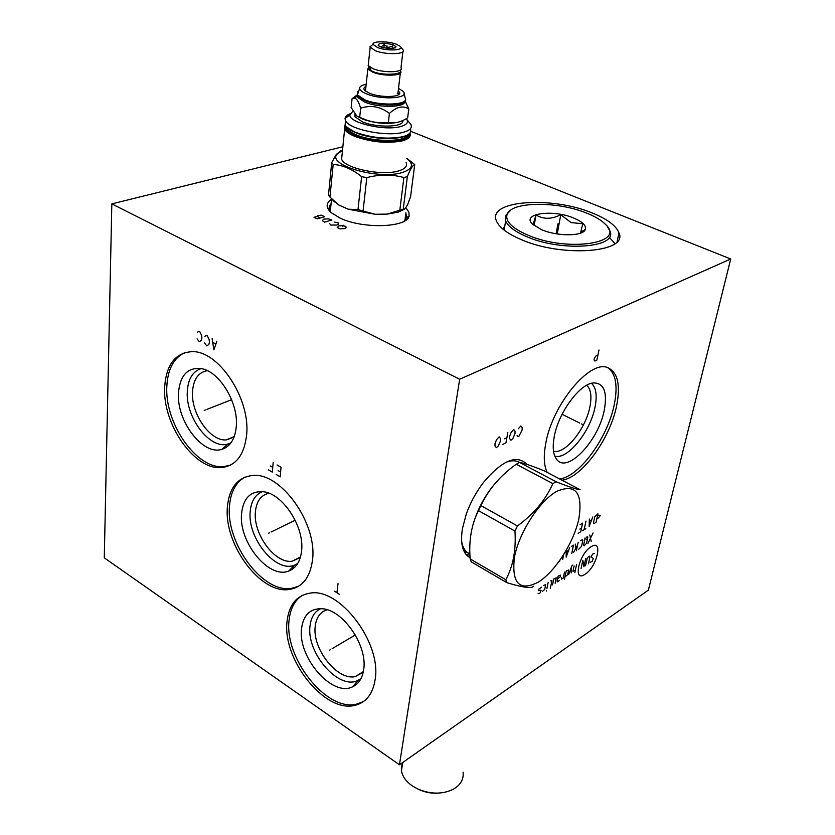 <?xml version="1.0" encoding="UTF-8"?>
<svg xmlns="http://www.w3.org/2000/svg" width="835" height="835" viewBox="0 0 835 835"><rect width="100%" height="100%" fill="white"/><g stroke="black" fill="none" stroke-linecap="round" stroke-linejoin="round"><path stroke-width="1.25" d="M342.893 146.741L111.827 203.886L104.281 557.853L399.454 764.787L648.378 590.147L730.719 258.996L410.757 131.314M290.914 588.55L293.502 588.56M399.454 764.787L459.647 379.257L730.719 258.996M470.063 557.697C462.726 553.657 460.168 544.023 462.381 528.816L466.368 513.775C470.366 502.753 475.908 492.504 483.006 483.027C502.023 460.262 516.698 454.063 527.021 464.417M547.134 472.359C543.898 465.533 543.439 455.889 545.756 443.437C552.3 404.798 589.708 359.666 607.556 367.588C617.775 372.097 620.77 384.966 616.533 406.207C609.821 439.158 581.682 477.808 562.038 480.208M111.827 203.886L459.647 379.257M246.628 434.784C244.311 455.158 235.825 466.097 221.181 467.579C194.284 470.168 162.126 423.522 164.693 386.657C166.342 364.54 175.381 352.871 191.799 351.671C218.332 350.157 250.594 398.556 246.628 434.784M312.447 560.389C310.025 577.716 302.27 587.422 289.171 589.479C260.499 594.301 223.571 544.096 227.412 506.793C229.26 487.734 237.62 477.296 252.483 475.491C280.685 471.806 317.843 523.743 312.447 560.389M375.092 679.878C372.661 694.449 365.72 702.986 354.27 705.481C324.126 712.787 281.865 658.7 287.094 621.042C289.067 604.77 296.634 595.48 309.806 593.184C339.365 587.078 382.023 642.856 375.092 679.878M592.944 213.269C607.494 219.25 616.157 225.763 618.954 232.808C628.755 252.765 561.277 257.848 520.08 239.102C506.949 233.33 499.069 227.287 496.439 220.951C486.962 200.202 552.3 195.849 592.944 213.269M406.363 208.447L408.91 212.215L409.119 215.889C407.605 227.621 363.068 229.27 340.012 218.05L331.015 212.507C325.713 207.445 325.89 203.041 331.526 199.304M609.279 237.244L614.957 243.632M584.437 229.907L584.959 230.126M469.886 554.043L468.759 553.49C465.074 551.392 462.705 547.436 461.651 541.612M519.641 462.475L518.368 461.807C514.777 460.262 510.467 460.492 505.436 462.506M294.275 567.685L291.916 567.821M207.404 370.698C198.511 372.17 193.553 379.048 192.541 391.354C190.735 413.356 210.023 441.402 226.181 439.909L234.27 436.548M234.071 437.081L226.181 439.909M231.013 442.79L228.038 443.98C210.107 450.117 185.14 417.249 187.332 390.968C188.23 378.756 192.854 371.293 201.193 368.59M236.284 426.56C238.643 403.044 219.605 371.523 201.496 368.652C187.802 367.108 180.13 375.113 178.492 392.669C176.248 420.704 202.811 455.795 221.88 449.334C230.262 446.642 235.073 439.053 236.284 426.56M184.879 352.61C173.889 357.766 167.887 368.851 166.864 385.864C164.276 422.687 196.413 469.27 223.31 466.661L230.22 465.252M469.938 555.244L466.034 554.471M327.205 609.8C320.389 611.773 316.413 617.159 315.265 625.968C311.831 648.461 337.215 680.911 355.292 676.59L363.34 671.611M363.204 672.279L355.292 676.59M360.981 678.594L357.985 680.389C338.697 690.587 305.923 652.584 310.077 625.686C311.111 617.19 314.659 611.523 320.723 608.663M363.663 669.66C367.891 645.653 342.663 609.226 321.799 608.725C310.192 608.454 303.46 614.957 301.602 628.244C297.281 656.915 332.142 697.517 352.673 686.767C358.716 683.917 362.38 678.208 363.663 669.66M302.385 595.324C294.797 600.198 290.371 608.402 289.129 619.914C283.869 657.542 326.088 711.545 356.242 704.229L363.476 701.577M586.723 385.248C590.877 389.152 591.942 396.354 589.886 406.843C585.721 429.086 564.961 454.678 553.532 451.203M554.805 456.119C567.341 460.137 590.335 431.841 595.011 407.23C597.307 395.539 596.127 387.565 591.472 383.296M604.258 410.267C598.497 440.974 567.111 474.092 556.694 459.407C553.125 454.741 552.321 447.09 554.283 436.454C558.49 412.647 579.678 383.829 593.351 382.921C603.914 382.91 607.546 392.033 604.258 410.267M559.701 478.977C579.365 476.608 607.504 437.999 614.174 405.079C618.036 386.083 615.906 373.61 607.786 367.661M300.308 557.54L292.208 561.203C275.007 564.032 252.838 533.878 255.426 511.615C256.533 501.115 261.042 494.998 268.954 493.255M262.545 491.638C255.333 494.466 251.22 501.01 250.229 511.281C247.087 537.897 275.769 573.238 294.536 565.138L288.795 571.015C268.839 579.542 238.33 541.8 241.576 513.421C243.361 498.088 250.615 490.855 263.338 491.742C282.888 493.516 304.806 527.376 301.55 551.152C300.266 561.558 296.018 568.186 288.795 571.015M297.636 563.583L294.536 565.138M245.156 477.046C235.898 482.15 230.69 491.742 229.521 505.833C225.638 543.094 262.545 593.226 291.227 588.393L298.45 586.337M417.991 789.106L418.398 789.294C425.057 792.478 432.05 793.741 439.367 793.062M463.081 772.145C463.874 779.316 460.565 785.046 453.154 789.336C442.007 794.596 429.962 794.356 416.989 788.626L411.864 785.589C405.956 781.299 402.47 776.383 401.426 770.83L402.157 762.887M474.05 521.343C478.497 507.596 485.354 495.165 494.612 484.039M506.741 582.611L471.19 561.798L470.147 558.907C468.665 540.736 471.431 524.641 478.445 510.634L480.887 505.603L517.449 525.956L514.955 531.07C516.176 550.088 513.118 566.307 505.791 579.72L506.741 582.611C519.725 586.65 528.2 588.174 532.156 587.182L533.753 586.212M519.568 462.454L556.141 481.764C568.739 486.795 576.724 489.435 580.085 489.696L544.316 470.888C532.135 465.951 523.889 463.143 519.568 462.454L516.239 464.229C500.374 475.512 488.59 489.31 480.887 505.603M478.445 510.634L514.955 531.07M470.147 558.907L505.791 579.72M516.239 464.229L552.853 483.611C545.62 499.914 533.815 514.036 517.449 525.956M556.141 481.764L552.853 483.611M538.491 582.037C555.484 571.328 573.916 542.27 578.905 518.587C582.924 492.567 575.566 483.475 556.83 491.304C539.4 500.958 518.932 532.72 514.402 557.436C511.521 583.592 519.547 591.796 538.491 582.037M228.78 438.834L228.717 439.586M228.811 443.74L229.02 445.128M233.883 436.705L233.737 437.321M527 234.75C512.064 228.059 505.394 221.4 506.97 214.762C510.133 201.35 557.832 200.859 587.422 213.426C595.543 216.724 601.555 220.367 605.459 224.344C626.981 243.57 566.422 252.535 527 234.75M574 218.165C553.156 209.042 520.831 213.478 532.573 224.208L541.466 229.646C557.362 236.681 583.717 236.399 585.366 229.322C586.285 225.513 582.496 221.797 574 218.165M607.306 226.567L609.926 230.919C618.244 247.922 560.974 252.191 525.935 236.336C514.673 231.42 507.91 226.243 505.666 220.826L505.425 215.795L510.832 210.013M503.181 229.354L505.008 224.865M581.985 231.452L583.007 231.953M580.502 233.163L582.767 223.717L571.067 222.601L560.755 214.699L557.227 233.967M533.033 224.646L535.997 214.981C543.481 219.459 551.737 219.365 560.755 214.699M535.997 214.981L534.149 225.575M581.181 231.963L580.993 232.975M330.002 211.036L330.42 210.347M405.267 220.106L404.985 219.281M330.43 210.19L329.961 210.952M399.819 210.222L403.253 209.178L407.365 176.592L403.9 177.563L399.819 210.222L387.189 214.115L374.998 214.251L348.143 209.188L357.985 209.616L374.998 214.251L387.189 214.115L398.138 212.173L404.558 209.199M403.253 209.178L405.267 208.635L407.71 204.418L410.611 196.549L414.713 164.547L406.666 158.243M405.267 208.635L407.71 204.418M407.365 176.592C410.288 169.181 412.74 165.163 414.713 164.547M342.527 150.373L336.985 154.183C327.017 165.173 378.704 180.005 402.126 172.553C412.782 169.077 414.285 164.328 406.655 158.316M340.711 150.874L336.296 154.444L331.714 162.554L333.186 164.432L329.94 197.081L338.833 205.003L348.143 209.188L338.833 205.003L332.57 199.805M329.94 197.081L328.499 195.129L331.714 162.554M363.121 210.587L366.805 177.625L361.618 176.665C352.36 169.171 342.882 165.1 333.186 164.432M366.805 177.625C379.685 174.254 392.043 174.233 403.9 177.563M357.985 209.616L361.618 176.665M342.079 154.694L341.609 159.287C344.918 168.472 381.866 176.133 398.378 170.977C405.027 169.014 407.616 166.228 406.113 162.627M350.189 113.737C346.89 115.032 345.179 116.66 345.032 118.633L345.554 120.71C348.967 129.435 386.448 137.055 403.128 132.327C409.849 130.531 412.438 127.922 410.893 124.498L406.854 119.541M352.923 111.232L349.938 114.792C348.258 122.588 384.246 131.126 400.289 126.628C407 124.812 408.973 122.171 406.227 118.685M354.917 114.238L355 116.775L362.39 121.847C377.076 128.193 404.871 127.16 402.783 120.511M357.505 116.441L362.682 119.134C376.105 123.653 388.212 124.592 399.015 121.962M357.056 94.981L352.078 98.687L351.159 107.548L356.775 115.992L359.697 117.182L360.657 108.206C370.803 104.793 380.384 106.525 389.413 113.424C396.573 106.786 403.023 105.293 408.774 108.936L405.027 100.899M352.078 98.687L354.364 98.217C356.618 98.29 358.716 101.62 360.657 108.206M359.697 117.182C368.903 121.837 378.464 123.58 388.369 122.401C394.537 123.747 400.977 122.213 407.668 117.808L408.774 108.936M388.369 122.401L389.413 113.424M357.244 95.378L357.537 97.309L364.843 102.173C379.1 108.164 406.06 107.517 404.683 101.348M403.702 102.162C399.224 106.452 376.877 105.68 364.999 100.753L358.027 96.411M398.754 94.564L398.17 94.303M357.672 92.257L357.255 95.388L358.372 96.756L364.718 100.346C379.121 106.379 406.394 105.836 405.413 99.668M399.287 94.084L398.608 93.781M398.076 93.562L397.251 93.228M366.179 84.314C361.732 85.16 359.551 86.537 359.603 88.458C359.885 90.337 362.286 92.174 366.805 93.979C382.493 100.513 410.966 98.175 402.919 91.203L398.514 88.395M365.939 86.475C363.59 87.602 363.267 89.001 364.968 90.681L369.728 93.353C380.405 97.779 400.581 97.413 399.788 92.873L398.253 90.556M399.788 92.873L397.836 95.096M400.195 70.683L400.57 71.184C403.994 75.808 383.849 76.663 372.995 72.29L367.828 69.013L368.903 66.424M365.333 90.994L365.647 89.178M370.823 67.729L370.771 69.19M369.634 69.43L369.665 67.03M402.887 51.749L400.977 67.792C404.401 72.384 384.236 73.219 373.37 68.856L368.204 65.6L368.412 63.658M400.706 46.917L403.107 49.881C406.582 54.348 386.302 55.047 375.364 50.758L369.884 46.906L372.932 44.443M377.587 47.564L373.026 44.38C372.024 41.04 387.764 40.925 396.207 44.161L400.205 46.29C405.121 50.34 387.388 51.384 377.587 47.564M380.854 46.969C389.34 49.129 394.402 49.046 396.02 46.708L393.014 44.746C383.662 42.502 378.704 42.731 378.151 45.445L380.854 46.969M393.045 48.43L392.419 46.029L388.901 47.303L387.315 47.021L384.215 44.579L380.906 46.99M387.158 48.357L387.315 47.021M388.766 48.503L388.901 47.303M392.419 46.029L392.126 48.524M379.09 46.175L378.599 45.601M384.215 44.579L383.849 47.825M597.943 355.032L595.929 355.981L594.374 358.246L594.029 359.927L594.885 361.033L596.889 360.073L598.987 349.969M581.536 423.961L582.809 424.597L581.536 423.961M579.782 423.094L562.101 414.296M517.074 435.588L518.107 436.611L518.994 436.162L522.146 429.931L522.167 427.603L520.863 425.933L518.316 428.762M511.135 432.384L509.611 436.267L509.601 438.605L510.947 440.254L512.899 438.49L515.018 433.542L515.028 431.204L513.692 429.534L511.135 432.384M502.346 444.637L505.979 442.78L507.816 432.478M506.897 437.644L504.622 438.792M496.512 439.742L494.988 443.667L494.998 446.015L496.387 447.664L498.38 445.869L500.509 440.87L500.509 438.511L499.121 436.841L496.512 439.742M591.117 546.727C578.843 553.949 572.57 583.07 585.043 574.261C597.025 567.069 603.496 538.439 591.117 546.727M590.188 562.237L592.088 561.506L593.414 558.646L591.357 556.945L591.618 555.766L592.693 554.064L594.593 553.365M585.565 565.712L587.12 558.646L588.205 556.935L589.437 556.152L589.99 556.809L588.424 563.865M581.045 568.625L582.851 560.358L583.926 566.767L585.742 558.511M576.62 564.335L574.824 572.633M574.115 565.942L572.956 571.286L575.336 570.274M572.862 565.024L572.017 565.556L568.635 574.584M571.15 572.956L571.171 567.821M564.961 576.943L567.633 574.71L568.656 569.94L566.234 570.973L564.46 579.323M561.652 577.517L561.558 579.125L563.27 578.039L564.533 572.058M557.477 579.166L560.181 576.912L560.556 575.117L558.114 576.16L557.102 580.962L557.279 581.88L559.429 580.502M555.129 583.268L556.256 577.862L553.793 578.916L552.54 584.928M550.307 588.445L551.935 580.628L550.745 580.868M548.136 582.538L546.883 588.571M546.518 590.366L546.247 591.065L546.518 590.366M542.353 591.483L544.681 589.468L545.672 584.636L543.595 585.439M541.706 587.172L539.045 588.863L538.679 590.689L541.09 590.199L540.151 592.892L538.064 593.716M593.069 532.991L587.913 543.481M591.211 541.404L589.76 535.047M587.84 537.291L587.266 536.592L584.917 539.107L583.602 545.14L584.176 545.819L586.514 543.314L587.84 537.291M586.327 539.274L584.771 538.147M578.739 549.232L581.515 546.455L582.83 540.402L582.256 539.713L580.576 540.756M578.185 542.239L576.359 550.735M577.569 545.078L573.394 552.593M575.868 547.896L575.221 544.086M571.704 553.657L573.52 545.14L571.38 546.466M566.224 550.463L566.151 557.133L569.668 547.53M568.583 550.328L566.297 551.758M563.677 554.711L562.707 559.293L562.268 556.893M559.836 560.442L559.68 561.193M597.881 518.431L600.438 515.466L598.601 515.174M597.954 513.807L594.781 516.802L593.434 522.908L593.998 523.618L596.065 522.355L597.954 513.807M589.343 519.036L589.155 526.603L592.693 517.011M591.597 519.798L589.374 521.155M585.982 521.082L584.124 529.682M585.805 528.659L582.433 530.726M578.196 533.325L580.742 531.759L582.6 523.138L580.043 524.693M579.834 529.108L581.536 528.075M205.358 409.985L204.21 410.434L205.358 409.985M206.955 409.359L231.629 399.694M276.239 474.489L280.174 476.848L281.03 467.308L277.095 464.97M280.602 472.088L278.139 470.616M268.432 469.823L272.335 472.151L273.16 462.642M272.742 467.402L270.3 465.951M269.58 532.751L268.463 533.294L269.58 532.751M271.104 531.999L295.183 520.226M339.469 594.363L334.397 591.128M336.933 592.746L338.008 583.644M330.681 649.505L329.616 650.141L330.681 649.505M332.163 648.638L355.334 634.976M212.111 338.561L213.875 349.844L216.87 341.171M215.712 343.978L212.862 342.413M204.544 342.976L206.798 345.92L208.834 344.479L209.449 342.256L209.126 339.501L207.383 335.973L206.443 335.461L204.93 336.348M197.07 338.843L199.304 341.776L201.319 340.336L201.924 338.112L201.6 335.367L199.857 331.85L198.928 331.338L197.436 332.226M557.467 226.483L557.707 225.137L557.467 226.483M342.235 225.638L338.822 225.93L337.204 227.527L340.116 228.873L344.657 228.613L346.003 227.83L345.888 226.379L342.235 225.638M342.475 226.682L343.456 225.273M329.595 223.561L330.775 225.043L336.881 225.043L338.238 224.271L338.144 222.841L334.511 222.1M324.512 222.152L331.892 219.97L328.405 218.843L323.897 219.083L322.258 220.649L324.512 222.152M317.331 218.853L324.721 216.693L321.402 215.169L317.373 215.628L317.091 216.422L314.002 217.319L317.331 218.853M320.421 217.945L317.091 216.422M556.131 233.779L557.947 223.822M386.96 45.852L386.678 48.305M330.9 205.525L329.679 210.378M331.088 203.656C328.583 206.276 328.52 209.188 330.89 212.393M404.046 221.285L406.655 217.632L405.81 212.779M404.975 220.732L405.58 214.637M467.527 552.78L464.385 552.008M345.032 125.01L344.678 129.289C346.024 131.753 349.374 134.101 354.718 136.345C371.21 142.19 386.991 143.714 402.063 140.927C408.691 139.111 411.3 136.502 409.881 133.099M345.137 125.208C343.456 128.694 346.765 132.243 355.073 135.834C375.541 144.862 414.212 142.827 409.745 133.256M345.7 126.2C345.043 129.383 348.383 132.546 355.72 135.677C374.706 144.037 410.82 142.764 408.973 134.059M346.118 126.753L346.849 128.256C348.111 130.563 351.264 132.765 356.284 134.863C373.391 142.357 406.081 142.159 408.085 134.738M357.829 133.485C370.249 137.754 382.91 139.32 395.821 138.151M355.428 132.525C371.356 139.424 401.447 140.457 408.305 134.466M355.209 132.441L346.274 126.732M345.147 124.739L345.419 122.014M345.554 120.772L345.105 125.135C346.452 127.588 349.813 129.926 355.167 132.16C371.679 137.994 387.482 139.518 402.574 136.763C409.296 134.946 411.885 132.316 410.34 128.872M357.891 91.579L357.307 94.856L364.77 99.814C380.593 106.452 410.089 104.876 405.121 97.831L403.963 92.821M399.589 93.666L399.067 93.436M618.954 232.808L617.138 241.628M468.759 553.49L463.675 550.536M228.038 443.98L221.88 449.334M221.181 467.579L223.31 466.661M409.119 215.889L406.655 217.632L405.706 214.939M357.985 680.389L352.673 686.767M354.27 705.481L356.242 704.229M292.208 561.203L300.475 556.945M289.171 589.479L291.227 588.393M401.426 770.83L402.741 762.48M517.022 461.317L519.37 462.559M466.89 552.185L469.886 553.929M506.97 214.762L505.425 215.795M505.666 220.826L504.142 230.126M584.166 230.074L584.792 230.366M580.784 232.213L585.366 229.322M330.295 211.537L331.579 198.813M336.985 154.183L336.296 154.444M334.543 201.934L332.56 199.805M341.609 159.287L345.043 125.02M355.334 132.525C373.026 140.572 407.397 139.685 409.714 133.287M355.282 132.504C349.761 130.239 346.368 127.776 345.105 125.135L345.554 120.71M349.938 114.792L345.032 118.633M355 116.775L355.23 114.593M357.161 96.004L354.364 98.217M357.537 97.309L357.672 96.004M357.255 95.388L359.603 88.458M400.33 73.136L397.93 93.249M367.828 69.013L365.448 91.088M400.32 70.077C404.672 75.15 376.314 76.382 369.456 69.253M370.145 47.574L368.204 65.6M373.026 44.38L369.884 46.906M395.122 47.939L396.02 46.708"/></g></svg>

